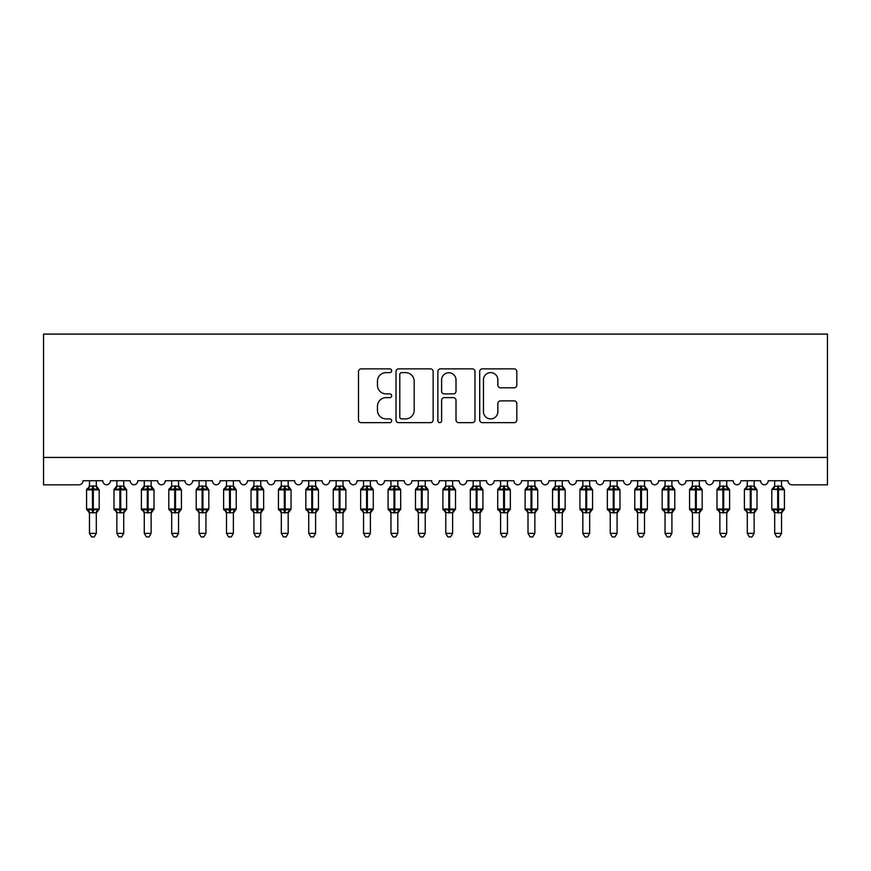 <?xml version="1.0" encoding="UTF-8"?>
<svg xmlns="http://www.w3.org/2000/svg" width="871" height="871" viewBox="0 0 871 871"><rect width="100%" height="100%" fill="white"/><g stroke="black" fill="none" stroke-linecap="round" stroke-linejoin="round"><path stroke-width="1.31" d="M391.645 370.741A1.884 1.884 0 0 0 389.762 368.858L361.182 368.858A2.689 2.689 0 0 0 358.493 371.547L358.493 419.974A2.689 2.689 0 0 0 361.182 422.664L389.762 422.664A1.884 1.884 0 0 0 391.645 420.78A1.884 1.884 0 0 0 389.762 418.897L386.06 418.897A8.612 8.612 0 0 1 377.459 410.285L377.459 406.245A8.612 8.612 0 0 1 386.06 397.644L389.762 397.644A1.884 1.884 0 0 0 391.645 395.761A1.884 1.884 0 0 0 389.762 393.877L386.06 393.877A8.612 8.612 0 0 1 377.459 385.265L377.459 381.226A8.612 8.612 0 0 1 386.06 372.625L389.762 372.625A1.884 1.884 0 0 0 391.645 370.741M514.13 387.824A2.689 2.689 0 0 0 516.819 385.134L516.819 371.547A2.689 2.689 0 0 0 514.13 368.858L482.382 368.858A2.689 2.689 0 0 0 479.692 371.547L479.692 419.974A2.689 2.689 0 0 0 482.382 422.664L514.13 422.664A2.689 2.689 0 0 0 516.819 419.974L516.819 403.556A2.689 2.689 0 0 0 514.13 400.867L500.542 400.867A2.689 2.689 0 0 0 497.853 403.556L497.853 411.7A7.197 7.197 0 0 1 490.656 418.897A7.197 7.197 0 0 1 483.459 411.7L483.459 379.821A7.197 7.197 0 0 1 490.656 372.625A7.197 7.197 0 0 1 497.853 379.821L497.853 385.134A2.689 2.689 0 0 0 500.542 387.824L514.13 387.824M827.45 457.427L827.45 334.083L43.55 334.083L43.55 484.831L78.913 484.831A4.115 4.115 0 0 0 83.017 480.727L102.756 480.727A4.115 4.115 0 0 0 106.589 484.831A4.115 4.115 0 0 0 110.432 480.727L130.16 480.727A4.115 4.115 0 0 0 134.003 484.831A4.115 4.115 0 0 0 137.836 480.727L157.575 480.727A4.115 4.115 0 0 0 161.407 484.831A4.115 4.115 0 0 0 165.25 480.727L184.979 480.727A4.115 4.115 0 0 0 188.822 484.831A4.115 4.115 0 0 0 192.654 480.727L212.393 480.727A4.115 4.115 0 0 0 216.226 484.831A4.115 4.115 0 0 0 220.069 480.727L239.797 480.727A4.115 4.115 0 0 0 243.64 484.831A4.115 4.115 0 0 0 247.473 480.727L267.212 480.727A4.115 4.115 0 0 0 271.044 484.831A4.115 4.115 0 0 0 274.888 480.727L294.616 480.727A4.115 4.115 0 0 0 298.459 484.831A4.115 4.115 0 0 0 302.291 480.727L322.03 480.727A4.115 4.115 0 0 0 325.863 484.831A4.115 4.115 0 0 0 329.706 480.727L349.434 480.727A4.115 4.115 0 0 0 353.278 484.831A4.115 4.115 0 0 0 357.11 480.727L376.849 480.727A4.115 4.115 0 0 0 380.681 484.831A4.115 4.115 0 0 0 384.514 480.727L404.253 480.727A4.115 4.115 0 0 0 408.096 484.831A4.115 4.115 0 0 0 411.929 480.727L431.668 480.727A4.115 4.115 0 0 0 435.5 484.831A4.115 4.115 0 0 0 439.332 480.727L459.071 480.727A4.115 4.115 0 0 0 462.904 484.831A4.115 4.115 0 0 0 466.747 480.727L486.486 480.727A4.115 4.115 0 0 0 490.319 484.831A4.115 4.115 0 0 0 494.151 480.727L513.89 480.727A4.115 4.115 0 0 0 517.722 484.831A4.115 4.115 0 0 0 521.566 480.727L541.294 480.727A4.115 4.115 0 0 0 545.137 484.831A4.115 4.115 0 0 0 548.97 480.727L568.709 480.727A4.115 4.115 0 0 0 572.541 484.831A4.115 4.115 0 0 0 576.384 480.727L596.112 480.727A4.115 4.115 0 0 0 599.956 484.831A4.115 4.115 0 0 0 603.788 480.727L623.527 480.727A4.115 4.115 0 0 0 627.36 484.831A4.115 4.115 0 0 0 631.203 480.727L650.931 480.727A4.115 4.115 0 0 0 654.774 484.831A4.115 4.115 0 0 0 658.607 480.727L678.346 480.727A4.115 4.115 0 0 0 682.178 484.831A4.115 4.115 0 0 0 686.021 480.727L705.75 480.727A4.115 4.115 0 0 0 709.593 484.831A4.115 4.115 0 0 0 713.425 480.727L733.164 480.727A4.115 4.115 0 0 0 736.997 484.831A4.115 4.115 0 0 0 740.84 480.727L760.568 480.727A4.115 4.115 0 0 0 764.411 484.831A4.115 4.115 0 0 0 768.244 480.727L787.983 480.727A4.115 4.115 0 0 0 792.087 484.831L827.45 484.831L827.45 457.427L43.55 457.427M433.148 371.547A2.689 2.689 0 0 0 430.459 368.858L398.711 368.858A2.689 2.689 0 0 0 396.022 371.547L396.022 419.974A2.689 2.689 0 0 0 398.711 422.664L430.459 422.664A2.689 2.689 0 0 0 433.148 419.974L433.148 371.547M440.541 368.858L472.289 368.858A2.689 2.689 0 0 1 474.978 371.547L474.978 419.974A2.689 2.689 0 0 1 472.289 422.664L458.701 422.664A2.689 2.689 0 0 1 456.012 419.974L456.012 400.333A2.689 2.689 0 0 0 453.323 397.644L444.308 397.644A2.689 2.689 0 0 0 441.619 400.333L441.619 420.78A1.884 1.884 0 0 1 439.735 422.664A1.884 1.884 0 0 1 437.852 420.78L437.852 371.547A2.689 2.689 0 0 1 440.541 368.858M401.673 372.625A1.884 1.884 0 0 0 399.789 374.497L399.789 417.013A1.884 1.884 0 0 0 401.673 418.897L405.57 418.897A8.612 8.612 0 0 0 414.182 410.285L414.182 381.226A8.612 8.612 0 0 0 405.57 372.625L401.673 372.625M456.012 379.952A7.197 7.197 0 0 0 448.815 372.755A7.197 7.197 0 0 0 441.619 379.952L441.619 391.188A2.689 2.689 0 0 0 444.308 393.877L453.323 393.877A2.689 2.689 0 0 0 456.012 391.188L456.012 379.952M96.311 480.727L96.311 486.181A3.016 2.874 180 0 0 97.9 488.685L97.302 489.567L93.295 488.609L88.461 489.567L87.481 488.555A1.372 1.372 0 0 0 86.577 489.84L86.577 509.023A1.372 1.372 0 0 0 87.481 510.308L88.461 509.295L92.478 510.254L97.302 509.295L97.9 510.177A3.016 2.874 -0 0 0 96.311 512.703L89.463 512.703A3.016 2.874 -0 0 0 87.873 510.177L87.873 510.177M89.463 480.727L89.463 486.301L92.478 485.898L92.478 509.023L99.185 509.023L99.185 489.84L86.577 489.84L86.577 509.023L92.478 509.023L92.478 512.965M96.311 512.681L96.311 533.346L89.463 533.346L89.463 512.681M92.478 485.898L96.311 486.16M89.463 485.724L87.873 488.685A3.016 2.874 180 0 0 89.463 486.16L89.463 486.16M88.461 489.567L89.463 486.301M96.746 488.032L97.302 489.567M88.461 509.295L89.463 512.562M97.302 509.295L96.311 512.562M96.311 533.346L94.253 536.917L91.52 536.917L89.463 533.346M96.311 513.139L99.185 509.023A1.372 1.372 0 0 1 99.12 509.47M123.726 480.727L123.726 486.16A3.016 2.874 180 0 0 125.304 488.685L124.716 489.567L120.71 488.609L115.876 489.567L114.896 488.555A1.372 1.372 0 0 0 113.992 489.84L113.992 509.023A1.372 1.372 0 0 0 114.896 510.308L113.992 509.023L126.6 509.023A1.372 1.372 0 0 1 126.524 509.47M116.866 512.703L116.866 512.703A3.016 2.874 -0 0 0 115.288 510.177L115.876 509.295L119.882 510.254L124.716 509.295L125.304 510.177A3.016 2.874 -0 0 0 123.726 512.703L116.866 512.562L116.866 533.346L123.726 533.346L123.726 512.681M151.129 480.727L151.129 486.16A3.016 2.874 180 0 0 152.719 488.685L152.12 489.567L148.114 488.609L143.28 489.567L142.3 488.555A1.372 1.372 0 0 0 141.396 489.84L141.396 509.023A1.372 1.372 0 0 0 142.3 510.308L141.396 509.023L154.004 509.023L154.004 489.84L153.111 488.555A1.372 1.372 0 0 1 153.503 488.773M151.129 513.139L154.004 509.023A1.372 1.372 0 0 1 153.938 509.47M144.281 512.703L144.281 512.703A3.016 2.874 -0 0 0 142.692 510.177L143.28 509.295L147.297 510.254L152.12 509.295L152.719 510.177A3.016 2.874 -0 0 0 151.129 512.703L144.281 512.562L144.281 533.346L151.129 533.346L151.129 512.681M178.544 480.727L178.544 486.16A3.016 2.874 180 0 0 180.123 488.685L179.535 489.567L175.528 488.609L170.694 489.567L169.714 488.555A1.372 1.372 0 0 0 168.811 489.84L168.811 509.023A1.372 1.372 0 0 0 169.714 510.308L168.811 509.023L181.418 509.023A1.372 1.372 0 0 1 181.342 509.47M171.685 512.703L171.685 512.703A3.016 2.874 -0 0 0 170.106 510.177L170.694 509.295L174.701 510.254L179.535 509.295L180.123 510.177A3.016 2.874 -0 0 0 178.544 512.703L171.685 512.562L171.685 533.346L178.544 533.346L178.544 512.681M205.948 480.727L205.948 486.16A3.016 2.874 180 0 0 207.538 488.685L206.939 489.567L202.932 488.609L198.098 489.567L197.118 488.555A1.372 1.372 0 0 0 196.215 489.84L196.215 509.023A1.372 1.372 0 0 0 197.118 510.308L196.215 509.023L208.822 509.023A1.372 1.372 0 0 1 208.757 509.47M199.1 512.703L199.1 512.703A3.016 2.874 -0 0 0 197.51 510.177L198.098 509.295L202.116 510.254L206.939 509.295L207.538 510.177A3.016 2.874 -0 0 0 205.948 512.703L199.1 512.562L199.1 533.346L205.948 533.346L205.948 512.681M116.866 513.139L115.288 510.177M123.726 513.139L126.6 509.023L126.6 489.84L113.992 489.84L115.288 488.685A3.016 2.874 180 0 0 116.866 486.16L123.726 486.181M116.866 480.727L116.866 486.16M115.876 489.567L116.866 486.301M124.15 488.032L124.716 489.567M115.876 509.295L116.866 512.562M124.716 509.295L123.726 512.562M123.726 533.346L121.668 536.917L118.924 536.917L116.866 533.346M144.281 513.139L142.692 510.177M144.281 480.727L144.281 486.301L151.129 486.181M147.297 485.898L147.297 489.84L141.396 489.84L142.692 488.685A3.016 2.874 180 0 0 144.281 486.16L144.281 486.16M143.28 489.567L144.281 486.301M151.565 488.032L152.12 489.567M143.28 509.295L144.281 512.562M152.12 509.295L151.129 512.562M151.129 533.346L149.072 536.917L146.339 536.917L144.281 533.346M171.685 513.139L170.106 510.177M178.544 513.139L181.418 509.023L181.418 489.84L168.811 489.84L170.106 488.685A3.016 2.874 180 0 0 171.685 486.16L178.544 486.181M171.685 480.727L171.685 486.16M170.694 489.567L171.685 486.301M178.969 488.032L179.535 489.567M170.694 509.295L171.685 512.562M179.535 509.295L178.544 512.562M178.544 533.346L176.486 536.917L173.743 536.917L171.685 533.346M199.1 513.139L197.51 510.177M205.948 513.139L208.822 509.023L208.822 489.84L196.215 489.84L197.51 488.685A3.016 2.874 180 0 0 199.1 486.16L205.948 486.181M199.1 480.727L199.1 486.16M198.098 489.567L199.1 486.301M206.383 488.032L206.939 489.567M198.098 509.295L199.1 512.562M206.939 509.295L205.948 512.562M205.948 533.346L203.89 536.917L201.157 536.917L199.1 533.346M233.363 480.727L233.363 486.16A3.016 2.874 180 0 0 234.941 488.685L234.353 489.567L230.347 488.609L225.513 489.567L224.522 488.555A1.372 1.372 0 0 0 223.629 489.84L223.629 509.023A1.372 1.372 0 0 0 224.522 510.308L223.629 509.023L236.237 509.023A1.372 1.372 0 0 1 236.161 509.47M226.504 512.703L226.504 512.703A3.016 2.874 -0 0 0 224.925 510.177L225.513 509.295L229.519 510.254L234.353 509.295L234.941 510.177A3.016 2.874 -0 0 0 233.363 512.703L226.504 512.562L226.504 533.346L233.363 533.346L233.363 512.681M226.504 513.139L224.925 510.177M233.363 513.139L236.237 509.023L236.237 489.84L223.629 489.84L224.925 488.685A3.016 2.874 180 0 0 226.504 486.16L233.363 486.181M226.504 480.727L226.504 486.16M225.513 489.567L226.504 486.301M233.787 488.032L234.353 489.567M225.513 509.295L226.504 512.562M234.353 509.295L233.363 512.562M233.363 533.346L231.305 536.917L228.561 536.917L226.504 533.346M260.767 480.727L260.767 486.16A3.016 2.874 180 0 0 262.345 488.685L261.757 489.567L257.751 488.609L252.917 489.567L251.937 488.555A1.372 1.372 0 0 0 251.033 489.84L251.033 509.023A1.372 1.372 0 0 0 251.937 510.308L251.033 509.023L263.641 509.023L263.641 489.84L262.748 488.555A1.372 1.372 0 0 1 263.14 488.773M260.767 513.139L263.641 509.023A1.372 1.372 0 0 1 263.565 509.47M253.918 512.703L253.918 512.703A3.016 2.874 -0 0 0 252.329 510.177L252.917 509.295L256.934 510.254L261.757 509.295L262.345 510.177A3.016 2.874 -0 0 0 260.767 512.703L253.907 512.562L253.918 533.346L260.767 533.346L260.767 512.681M253.918 513.139L252.329 510.177M253.918 480.727L253.907 486.301L260.767 486.181M256.934 485.898L256.934 489.84L251.033 489.84L252.329 488.685A3.016 2.874 180 0 0 253.918 486.16L253.918 486.16M252.917 489.567L253.907 486.301M261.202 488.032L261.757 489.567M252.917 509.295L253.907 512.562M261.757 509.295L260.767 512.562M260.767 533.346L258.709 536.917L255.976 536.917L253.918 533.346M288.181 480.727L288.181 486.16A3.016 2.874 180 0 0 289.76 488.685L289.172 489.567L285.165 488.609L280.331 489.567L279.341 488.555A1.372 1.372 0 0 0 278.448 489.84L278.448 509.023A1.372 1.372 0 0 0 279.341 510.308L278.448 509.023L291.056 509.023A1.372 1.372 0 0 1 290.979 509.47M281.322 512.703L281.322 512.703A3.016 2.874 -0 0 0 279.743 510.177L280.331 509.295L284.338 510.254L289.172 509.295L289.76 510.177A3.016 2.874 -0 0 0 288.181 512.703L281.322 512.562L281.322 533.346L288.181 533.346L288.181 512.681M281.322 513.139L279.743 510.177M288.181 513.139L291.056 509.023L291.056 489.84L278.448 489.84L279.743 488.685A3.016 2.874 180 0 0 281.322 486.16L288.181 486.181M281.322 480.727L281.322 486.16M280.331 489.567L281.322 486.301M288.606 488.032L289.172 489.567M280.331 509.295L281.322 512.562M289.172 509.295L288.181 512.562M288.181 533.346L286.124 536.917L283.38 536.917L281.322 533.346M315.585 480.727L315.585 486.16A3.016 2.874 180 0 0 317.164 488.685L316.576 489.567L312.569 488.609L307.735 489.567L306.755 488.555A1.372 1.372 0 0 0 305.852 489.84L305.852 509.023A1.372 1.372 0 0 0 306.755 510.308L305.852 509.023L318.459 509.023A1.372 1.372 0 0 1 318.383 509.47M308.737 512.703L308.737 512.703A3.016 2.874 -0 0 0 307.147 510.177L307.735 509.295L311.753 510.254L316.576 509.295L317.164 510.177A3.016 2.874 -0 0 0 315.585 512.703L308.726 512.562L308.737 533.346L315.585 533.346L315.585 512.681M308.737 513.139L307.147 510.177M315.585 513.139L318.459 509.023L318.459 489.84L305.852 489.84L307.147 488.685A3.016 2.874 180 0 0 308.737 486.16L315.585 486.181M308.737 480.727L308.737 486.16M307.735 489.567L308.726 486.301M316.021 488.032L316.576 489.567M307.735 509.295L308.726 512.562M316.576 509.295L315.585 512.562M315.585 533.346L313.527 536.917L310.795 536.917L308.737 533.346M342.989 480.727L342.989 486.16A3.016 2.874 180 0 0 344.578 488.685L343.991 489.567L339.984 488.609L335.15 489.567L334.159 488.555A1.372 1.372 0 0 0 333.266 489.84L333.266 509.023A1.372 1.372 0 0 0 334.159 510.308L333.266 509.023L345.874 509.023A1.372 1.372 0 0 1 345.798 509.47M336.141 512.703L336.141 512.703A3.016 2.874 -0 0 0 334.562 510.177L335.15 509.295L339.157 510.254L343.991 509.295L344.578 510.177A3.016 2.874 -0 0 0 342.989 512.703L336.141 512.562L336.141 533.346L342.989 533.346L342.989 512.681M336.141 513.139L334.562 510.177M342.989 513.139L345.874 509.023L345.874 489.84L333.266 489.84L334.562 488.685A3.016 2.874 180 0 0 336.141 486.16L342.989 486.181M336.141 480.727L336.141 486.16M335.15 489.567L336.141 486.301M343.424 488.032L343.991 489.567M335.15 509.295L336.141 512.562M343.991 509.295L343 512.562M342.989 533.346L340.942 536.917L338.198 536.917L336.141 533.346M370.404 480.727L370.404 486.16A3.016 2.874 180 0 0 371.982 488.685L371.394 489.567L367.388 488.609L362.554 489.567L361.574 488.555A1.372 1.372 0 0 0 360.67 489.84L360.67 509.023A1.372 1.372 0 0 0 361.574 510.308L360.67 509.023L373.278 509.023L373.278 489.84L372.385 488.555A1.372 1.372 0 0 1 372.777 488.773M370.404 513.139L373.278 509.023A1.372 1.372 0 0 1 373.202 509.47M363.555 512.703L363.555 512.703A3.016 2.874 -0 0 0 361.966 510.177L362.554 509.295L366.571 510.254L371.394 509.295L371.982 510.177A3.016 2.874 -0 0 0 370.404 512.703L363.545 512.562L363.555 533.346L370.404 533.346L370.404 512.681M363.555 513.139L361.966 510.177M363.555 480.727L363.545 486.301L370.404 486.181M366.571 485.898L366.571 489.84L360.67 489.84L361.966 488.685A3.016 2.874 180 0 0 363.555 486.16L363.555 486.16M362.554 489.567L363.545 486.301M370.839 488.032L371.394 489.567M362.554 509.295L363.545 512.562M371.394 509.295L370.404 512.562M370.404 533.346L368.346 536.917L365.613 536.917L363.555 533.346M397.807 480.727L397.807 486.16A3.016 2.874 180 0 0 399.397 488.685L398.809 489.567L394.803 488.609L389.968 489.567L388.978 488.555A1.372 1.372 0 0 0 388.085 489.84L388.085 509.023A1.372 1.372 0 0 0 388.978 510.308L388.085 509.023L400.693 509.023L400.693 489.84L399.789 488.555A1.372 1.372 0 0 1 400.181 488.773M397.807 513.139L400.693 509.023A1.372 1.372 0 0 1 400.616 509.47M390.959 512.703L390.959 512.703A3.016 2.874 -0 0 0 389.381 510.177L389.968 509.295L393.975 510.254L398.809 509.295L399.397 510.177A3.016 2.874 -0 0 0 397.807 512.703L390.959 512.562L390.959 533.346L397.807 533.346L397.807 512.681M390.959 513.139L389.381 510.177M390.959 480.727L390.959 486.301L397.807 486.181M393.975 485.898L393.975 489.84L388.085 489.84L389.381 488.685A3.016 2.874 180 0 0 390.959 486.16L390.959 486.16M389.968 489.567L390.959 486.301M398.243 488.032L398.809 489.567M389.968 509.295L390.959 512.562L389.968 509.295M398.809 509.295L397.818 512.562M397.807 533.346L395.761 536.917L393.017 536.917L390.959 533.346M425.222 480.727L425.222 486.16A3.016 2.874 180 0 0 426.801 488.685L426.213 489.567L422.206 488.609L417.372 489.567L416.392 488.555A1.372 1.372 0 0 0 415.489 489.84L415.489 509.023A1.372 1.372 0 0 0 416.392 510.308L415.489 509.023L428.097 509.023L428.097 489.84L427.204 488.555A1.372 1.372 0 0 1 427.596 488.773M425.222 513.139L428.097 509.023A1.372 1.372 0 0 1 428.02 509.47M418.374 512.703L418.374 512.703A3.016 2.874 -0 0 0 416.784 510.177L417.372 509.295L421.379 510.254L426.213 509.295L426.801 510.177A3.016 2.874 -0 0 0 425.222 512.703L418.363 512.562L418.374 533.346L425.222 533.346L425.222 512.681M418.374 513.139L416.784 510.177M418.374 480.727L418.363 486.301L425.222 486.181M421.379 485.898L421.379 489.84L415.489 489.84L416.784 488.685A3.016 2.874 180 0 0 418.374 486.16L418.374 486.16M417.372 489.567L418.363 486.301M425.658 488.032L426.213 489.567M417.372 509.295L418.363 512.562L417.372 509.295M426.213 509.295L425.222 512.562M425.222 533.346L423.164 536.917L420.432 536.917L418.374 533.346M452.626 480.727L452.626 486.16A3.016 2.874 180 0 0 454.216 488.685L453.628 489.567L449.621 488.609L444.787 489.567L443.796 488.555A1.372 1.372 0 0 0 442.904 489.84L442.904 509.023A1.372 1.372 0 0 0 443.796 510.308L442.904 509.023L455.511 509.023A1.372 1.372 0 0 1 455.435 509.47M445.778 512.703L445.778 512.703A3.016 2.874 -0 0 0 444.199 510.177L444.787 509.295L448.794 510.254L453.628 509.295L454.216 510.177A3.016 2.874 -0 0 0 452.626 512.703L445.778 512.562L445.778 533.346L452.626 533.346L452.626 512.681M445.778 513.139L444.199 510.177M452.626 513.139L455.511 509.023L455.511 489.84L442.904 489.84L444.199 488.685A3.016 2.874 180 0 0 445.778 486.16L452.626 486.181M445.778 480.727L445.778 486.16M444.787 489.567L445.778 486.301M453.062 488.032L453.628 489.567M444.787 509.295L445.778 512.562L444.787 509.295M453.628 509.295L452.637 512.562M452.626 533.346L450.568 536.917L447.836 536.917L445.778 533.346M480.041 480.727L480.041 486.16A3.016 2.874 180 0 0 481.619 488.685L481.032 489.567L477.025 488.609L472.191 489.567L471.211 488.555A1.372 1.372 0 0 0 470.307 489.84L470.307 509.023A1.372 1.372 0 0 0 471.211 510.308L470.307 509.023L482.915 509.023A1.372 1.372 0 0 1 482.839 509.47M473.193 512.703L473.193 512.703A3.016 2.874 -0 0 0 471.603 510.177L472.191 509.295L476.197 510.254L481.032 509.295L481.619 510.177A3.016 2.874 -0 0 0 480.041 512.703L473.182 512.562L473.193 533.346L480.041 533.346L480.041 512.681M473.193 513.139L471.603 510.177M480.041 513.139L482.915 509.023L482.915 489.84L470.307 489.84L471.603 488.685A3.016 2.874 180 0 0 473.193 486.16L480.041 486.181M473.193 480.727L473.193 486.16M472.191 489.567L473.182 486.301M480.476 488.032L481.032 489.567M472.191 509.295L473.182 512.562L472.191 509.295M481.032 509.295L480.041 512.562M480.041 533.346L477.983 536.917L475.239 536.917L473.193 533.346M507.445 480.727L507.445 486.16A3.016 2.874 180 0 0 509.034 488.685L508.446 489.567L504.429 488.609L499.606 489.567L498.615 488.555A1.372 1.372 0 0 0 497.722 489.84L497.722 509.023A1.372 1.372 0 0 0 498.615 510.308L497.722 509.023L510.33 509.023L510.33 489.84L509.426 488.555A1.372 1.372 0 0 1 509.818 488.773M507.445 513.139L510.33 509.023A1.372 1.372 0 0 1 510.254 509.47M500.596 512.703L500.596 512.703A3.016 2.874 -0 0 0 499.018 510.177L499.606 509.295L503.612 510.254L508.446 509.295L509.034 510.177A3.016 2.874 -0 0 0 507.445 512.703L500.596 512.562L500.596 533.346L507.445 533.346L507.445 512.681M500.596 513.139L499.018 510.177M500.596 480.727L500.596 486.301L507.445 486.181M503.612 485.898L503.612 489.84L497.722 489.84L499.018 488.685A3.016 2.874 180 0 0 500.596 486.16L500.596 486.16M499.606 489.567L500.596 486.301M507.88 488.032L508.446 489.567M499.606 509.295L500.596 512.562L499.606 509.295M508.446 509.295L507.455 512.562M507.445 533.346L505.387 536.917L502.654 536.917L500.596 533.346M534.859 480.727L534.859 486.16A3.016 2.874 180 0 0 536.438 488.685L535.85 489.567L531.843 488.609L527.009 489.567L526.03 488.555A1.372 1.372 0 0 0 525.126 489.84L525.126 509.023A1.372 1.372 0 0 0 526.03 510.308L525.126 509.023L537.734 509.023L537.734 489.84L536.841 488.555A1.372 1.372 0 0 1 537.233 488.773M534.859 513.139L537.734 509.023A1.372 1.372 0 0 1 537.657 509.47M528.011 512.703L528.011 512.703A3.016 2.874 -0 0 0 526.422 510.177L527.009 509.295L531.016 510.254L535.85 509.295L536.438 510.177A3.016 2.874 -0 0 0 534.859 512.703L528 512.562L528.011 533.346L534.859 533.346L534.859 512.681M528.011 513.139L526.422 510.177M528.011 480.727L528 486.301L534.859 486.181M531.016 485.898L531.016 489.84L525.126 489.84L526.422 488.685A3.016 2.874 180 0 0 528.011 486.16L528.011 486.16M527.009 489.567L528 486.301M535.295 488.032L535.85 489.567M527.009 509.295L528 512.562L527.009 509.295M535.85 509.295L534.859 512.562M534.859 533.346L532.802 536.917L530.058 536.917L528.011 533.346M562.263 480.727L562.263 486.16A3.016 2.874 180 0 0 563.853 488.685L563.265 489.567L559.247 488.609L554.424 489.567L553.433 488.555A1.372 1.372 0 0 0 552.541 489.84L552.541 509.023A1.372 1.372 0 0 0 553.433 510.308L552.541 509.023L565.148 509.023L565.148 489.84L564.245 488.555A1.372 1.372 0 0 1 564.637 488.773M562.263 513.139L565.148 509.023A1.372 1.372 0 0 1 565.072 509.47M555.415 512.703L555.415 512.703A3.016 2.874 -0 0 0 553.836 510.177L554.424 509.295L558.431 510.254L563.265 509.295L563.853 510.177A3.016 2.874 -0 0 0 562.263 512.703L555.415 512.562L555.415 533.346L562.263 533.346L562.263 512.681M555.415 513.139L553.836 510.177M555.415 480.727L555.415 486.301L562.263 486.181M558.431 485.898L558.431 489.84L552.541 489.84L553.836 488.685A3.016 2.874 180 0 0 555.415 486.16L555.415 486.16M554.424 489.567L555.415 486.301M562.699 488.032L563.265 489.567M554.424 509.295L555.415 512.562L554.424 509.295M563.265 509.295L562.274 512.562M562.263 533.346L560.205 536.917L557.473 536.917L555.415 533.346M589.678 480.727L589.678 486.16A3.016 2.874 180 0 0 591.257 488.685L590.669 489.567L586.662 488.609L581.828 489.567L580.848 488.555A1.372 1.372 0 0 0 579.944 489.84L579.944 509.023A1.372 1.372 0 0 0 580.848 510.308L579.944 509.023L592.552 509.023A1.372 1.372 0 0 1 592.476 509.47M582.819 512.703L582.819 512.703A3.016 2.874 -0 0 0 581.24 510.177L581.828 509.295L585.835 510.254L590.669 509.295L591.257 510.177A3.016 2.874 -0 0 0 589.678 512.703L582.819 512.562L582.819 533.346L589.678 533.346L589.678 512.681M582.819 513.139L581.24 510.177M589.678 513.139L592.552 509.023L592.552 489.84L579.944 489.84L581.24 488.685A3.016 2.874 180 0 0 582.819 486.16L589.678 486.181M582.819 480.727L582.819 486.16M581.828 489.567L582.819 486.301M590.113 488.032L590.669 489.567M581.828 509.295L582.819 512.562L581.828 509.295M590.669 509.295L589.678 512.562M589.678 533.346L587.62 536.917L584.877 536.917L582.819 533.346M617.082 480.727L617.082 486.16A3.016 2.874 180 0 0 618.671 488.685L618.083 489.567L614.066 488.609L609.243 489.567L608.252 488.555A1.372 1.372 0 0 0 607.359 489.84L607.359 509.023A1.372 1.372 0 0 0 608.252 510.308L607.359 509.023L619.967 509.023A1.372 1.372 0 0 1 619.891 509.47M610.233 512.703L610.233 512.703A3.016 2.874 -0 0 0 608.655 510.177L609.243 509.295L613.249 510.254L618.083 509.295L618.671 510.177A3.016 2.874 -0 0 0 617.082 512.703L610.233 512.562L610.233 533.346L617.082 533.346L617.082 512.681M610.233 513.139L608.655 510.177M617.082 513.139L619.967 509.023L619.967 489.84L607.359 489.84L608.655 488.685A3.016 2.874 180 0 0 610.233 486.16L617.082 486.181M610.233 480.727L610.233 486.16M609.243 489.567L610.233 486.301M617.517 488.032L618.083 489.567M609.243 509.295L610.233 512.562L609.243 509.295M618.083 509.295L617.093 512.562M617.082 533.346L615.024 536.917L612.291 536.917L610.233 533.346M644.496 480.727L644.496 486.16A3.016 2.874 180 0 0 646.075 488.685L645.487 489.567L641.481 488.609L636.647 489.567L635.667 488.555A1.372 1.372 0 0 0 634.763 489.84L634.763 509.023A1.372 1.372 0 0 0 635.667 510.308L634.763 509.023L647.371 509.023L647.371 489.84L646.478 488.555A1.372 1.372 0 0 1 646.87 488.773M644.496 513.139L647.371 509.023A1.372 1.372 0 0 1 647.295 509.47M637.637 512.703L637.637 512.703A3.016 2.874 -0 0 0 636.059 510.177L636.647 509.295L640.653 510.254L645.487 509.295L646.075 510.177A3.016 2.874 -0 0 0 644.496 512.703L637.637 512.562L637.637 533.346L644.496 533.346L644.496 512.681M637.637 513.139L636.059 510.177M637.637 480.727L637.637 486.301L644.496 486.181M640.653 485.898L640.653 489.84L634.763 489.84L636.059 488.685A3.016 2.874 180 0 0 637.637 486.16L637.637 486.16M636.647 489.567L637.637 486.301M644.932 488.032L645.487 489.567M636.647 509.295L637.637 512.562L636.647 509.295M645.487 509.295L644.496 512.562M644.496 533.346L642.439 536.917L639.695 536.917L637.637 533.346M671.9 480.727L671.9 486.16A3.016 2.874 180 0 0 673.49 488.685L672.902 489.567L668.884 488.609L664.061 489.567L663.071 488.555A1.372 1.372 0 0 0 662.178 489.84L662.178 509.023A1.372 1.372 0 0 0 663.071 510.308L662.178 509.023L674.785 509.023L674.785 489.84L673.882 488.555A1.372 1.372 0 0 1 674.274 488.773M671.9 513.139L674.785 509.023A1.372 1.372 0 0 1 674.709 509.47M665.052 512.703L665.052 512.703A3.016 2.874 -0 0 0 663.462 510.177L664.061 509.295L668.068 510.254L672.902 509.295L673.49 510.177A3.016 2.874 -0 0 0 671.9 512.703L665.052 512.562L665.052 533.346L671.9 533.346L671.9 512.681M665.052 513.139L663.462 510.177M665.052 480.727L665.052 486.301L671.9 486.181M668.068 485.898L668.068 489.84L662.178 489.84L663.462 488.685A3.016 2.874 180 0 0 665.052 486.16L665.052 486.16M664.061 489.567L665.052 486.301M672.336 488.032L672.902 489.567M664.061 509.295L665.052 512.562L664.061 509.295M672.902 509.295L671.9 512.562M671.9 533.346L669.843 536.917L667.11 536.917L665.052 533.346M699.315 480.727L699.315 486.16A3.016 2.874 180 0 0 700.894 488.685L700.306 489.567L696.299 488.609L691.465 489.567L690.485 488.555A1.372 1.372 0 0 0 689.582 489.84L689.582 509.023A1.372 1.372 0 0 0 690.485 510.308L689.582 509.023L702.189 509.023L702.189 489.84L701.286 488.555A1.372 1.372 0 0 1 701.688 488.773M699.315 513.139L702.189 509.023A1.372 1.372 0 0 1 702.113 509.47M692.456 512.703L692.456 512.703A3.016 2.874 -0 0 0 690.877 510.177L691.465 509.295L695.472 510.254L700.306 509.295L700.894 510.177A3.016 2.874 -0 0 0 699.315 512.703L692.456 512.562L692.456 533.346L699.315 533.346L699.315 512.681M692.456 513.139L690.877 510.177M692.456 480.727L692.456 486.301L699.315 486.181M695.472 485.898L695.472 489.84L689.582 489.84L690.877 488.685A3.016 2.874 180 0 0 692.456 486.16L692.456 486.16M691.465 489.567L692.456 486.301M699.751 488.032L700.306 489.567M691.465 509.295L692.456 512.562L691.465 509.295M700.306 509.295L699.315 512.562M699.315 533.346L697.257 536.917L694.514 536.917L692.456 533.346M726.719 480.727L726.719 486.16A3.016 2.874 180 0 0 728.308 488.685L727.721 489.567L723.703 488.609L718.88 489.567L717.889 488.555A1.372 1.372 0 0 0 716.996 489.84L716.996 509.023A1.372 1.372 0 0 0 717.889 510.308L716.996 509.023L729.604 509.023L729.604 489.84L728.7 488.555A1.372 1.372 0 0 1 729.092 488.773M726.719 513.139L729.604 509.023A1.372 1.372 0 0 1 729.528 509.47M719.871 512.703L719.871 512.703A3.016 2.874 -0 0 0 718.281 510.177L718.88 509.295L722.886 510.254L727.721 509.295L728.308 510.177A3.016 2.874 -0 0 0 726.719 512.703L719.871 512.562L719.871 533.346L726.719 533.346L726.719 512.681M719.871 513.139L718.281 510.177M719.871 480.727L719.871 486.301L726.719 486.181M722.886 485.898L722.886 489.84L716.996 489.84L718.281 488.685A3.016 2.874 180 0 0 719.871 486.16L719.871 486.16M718.88 489.567L719.871 486.301M727.154 488.032L727.721 489.567M718.88 509.295L719.871 512.562L718.88 509.295M727.721 509.295L726.719 512.562M726.719 533.346L724.661 536.917L721.928 536.917L719.871 533.346M754.134 480.727L754.134 486.16A3.016 2.874 180 0 0 755.712 488.685L755.124 489.567L751.118 488.609L746.284 489.567L745.304 488.555A1.372 1.372 0 0 0 744.4 489.84L744.4 509.023A1.372 1.372 0 0 0 745.304 510.308L744.4 509.023L757.008 509.023A1.372 1.372 0 0 1 756.932 509.47M747.274 512.703L747.274 512.703A3.016 2.874 -0 0 0 745.696 510.177L746.284 509.295L750.29 510.254L755.124 509.295L755.712 510.177A3.016 2.874 -0 0 0 754.134 512.703L747.274 512.562L747.274 533.346L754.134 533.346L754.134 512.681M747.274 513.139L745.696 510.177M754.134 513.139L757.008 509.023L757.008 489.84L744.487 489.35M747.274 480.727L747.274 486.301L754.134 486.181M745.01 488.707L745.696 488.685A3.016 2.874 180 0 0 747.274 486.16L747.274 486.16M746.284 489.567L747.274 486.301M754.558 488.032L755.124 489.567M746.284 509.295L747.274 512.562L746.284 509.295M755.124 509.295L754.134 512.562M754.134 533.346L752.076 536.917L749.332 536.917L747.274 533.346M781.537 480.727L781.537 486.16A3.016 2.874 180 0 0 783.127 488.685L782.539 489.567L778.522 488.609L773.698 489.567L772.708 488.555A1.372 1.372 0 0 0 771.815 489.84L771.815 509.023A1.372 1.372 0 0 0 772.708 510.308L771.815 509.023L784.423 509.023A1.372 1.372 0 0 1 784.346 509.47M774.689 512.703L774.689 512.703A3.016 2.874 -0 0 0 773.1 510.177L773.698 509.295L777.705 510.254L782.539 509.295L783.127 510.177A3.016 2.874 -0 0 0 781.537 512.703L774.689 512.562L774.689 533.346L781.537 533.346L781.537 512.681M774.689 513.139L773.1 510.177M781.537 513.139L784.423 509.023L784.423 489.84L771.902 489.35M774.689 480.727L774.689 486.301L781.537 486.181M772.414 488.707L773.1 488.685A3.016 2.874 180 0 0 774.689 486.16L774.689 486.16M773.698 489.567L774.689 486.301M781.973 488.032L782.539 489.567M773.698 509.295L774.689 512.562L773.698 509.295M782.539 509.295L781.537 512.562M781.537 533.346L779.48 536.917L776.747 536.917L774.689 533.346M93.295 512.965L93.295 485.898M119.882 485.898L119.882 512.965M120.71 512.965L120.71 485.898M154.004 489.84L147.297 489.84L147.297 512.965M148.114 512.965L148.114 485.898M174.701 485.898L174.701 512.965M175.528 512.965L175.528 485.898M202.116 485.898L202.116 512.965M202.932 512.965L202.932 485.898M229.519 485.898L229.519 512.965M230.347 512.965L230.347 485.898M263.641 489.84L256.934 489.84L256.934 512.965M257.751 512.965L257.751 485.898M284.338 485.898L284.338 512.965M285.165 512.965L285.165 485.898M311.753 485.898L311.753 512.965M312.569 512.965L312.569 485.898M339.157 485.898L339.157 512.965M339.984 512.965L339.984 485.898M373.278 489.84L366.571 489.84L366.571 512.965M367.388 512.965L367.388 485.898M400.693 489.84L393.975 489.84L393.975 512.965M394.803 512.965L394.803 485.898M428.097 489.84L421.379 489.84L421.379 512.965M422.206 512.965L422.206 485.898M448.794 485.898L448.794 512.965M449.621 512.965L449.621 485.898M476.197 485.898L476.197 512.965M477.025 512.965L477.025 485.898M510.33 489.84L503.612 489.84L503.612 512.965M504.429 512.965L504.429 485.898M537.734 489.84L531.016 489.84L531.016 512.965M531.843 512.965L531.843 485.898M565.148 489.84L558.431 489.84L558.431 512.965M559.247 512.965L559.247 485.898M585.835 485.898L585.835 512.965M586.662 512.965L586.662 485.898M613.249 485.898L613.249 512.965M614.066 512.965L614.066 485.898M647.371 489.84L640.653 489.84L640.653 512.965M641.481 512.965L641.481 485.898M674.785 489.84L668.068 489.84L668.068 512.965M668.884 512.965L668.884 485.898M702.189 489.84L695.472 489.84L695.472 512.965M696.299 512.965L696.299 485.898M729.604 489.84L722.886 489.84L722.886 512.965M723.703 512.965L723.703 485.898M750.29 485.898L750.29 512.965M751.118 512.965L751.118 485.898M777.705 485.898L777.705 512.965M778.522 512.965L778.522 485.898M96.311 485.724L99.185 489.84M86.577 509.023L89.463 513.139M87.481 488.555L86.577 489.84M113.992 509.023L113.992 489.84M123.726 485.724L126.6 489.84M114.896 488.555L116.866 485.724M141.396 509.023L141.396 489.84M142.3 488.555L144.281 485.724M153.111 488.555L151.129 485.724M168.811 509.023L168.811 489.84M178.544 485.724L181.418 489.84M169.714 488.555L171.685 485.724M196.215 509.023L196.215 489.84M205.948 485.724L208.822 489.84M197.118 488.555L199.1 485.724M223.629 509.023L223.629 489.84M233.363 485.724L236.237 489.84M224.522 488.555L226.504 485.724M251.033 509.023L251.033 489.84M251.937 488.555L253.918 485.724M262.748 488.555L260.767 485.724M278.448 509.023L278.448 489.84M288.181 485.724L291.056 489.84M279.341 488.555L281.322 485.724M305.852 509.023L305.852 489.84M315.585 485.724L318.459 489.84M306.755 488.555L308.737 485.724M333.266 509.023L333.266 489.84M342.989 485.724L345.874 489.84M334.159 488.555L336.141 485.724M360.67 509.023L360.67 489.84M361.574 488.555L363.555 485.724M372.385 488.555L370.404 485.724M388.085 509.023L388.085 489.84M388.978 488.555L390.959 485.724M399.789 488.555L397.807 485.724M415.489 509.023L415.489 489.84M416.392 488.555L418.374 485.724M427.204 488.555L425.222 485.724M442.904 509.023L442.904 489.84M452.626 485.724L455.511 489.84M443.796 488.555L445.778 485.724M470.307 509.023L470.307 489.84M480.041 485.724L482.915 489.84M471.211 488.555L473.193 485.724M497.722 509.023L497.722 489.84M498.615 488.555L500.596 485.724M509.426 488.555L507.445 485.724M525.126 509.023L525.126 489.84M526.03 488.555L528.011 485.724M536.841 488.555L534.859 485.724M552.541 509.023L552.541 489.84M553.433 488.555L555.415 485.724M564.245 488.555L562.263 485.724M579.944 509.023L579.944 489.84M589.678 485.724L592.552 489.84M580.848 488.555L582.819 485.724M607.359 509.023L607.359 489.84M617.082 485.724L619.967 489.84M608.252 488.555L610.233 485.724M634.763 509.023L634.763 489.84M635.667 488.555L637.637 485.724M646.478 488.555L644.496 485.724M662.178 509.023L662.178 489.84M663.071 488.555L665.052 485.724M673.882 488.555L671.9 485.724M689.582 509.023L689.582 489.84M690.485 488.555L692.456 485.724M701.286 488.555L699.315 485.724M716.996 509.023L716.996 489.84M717.889 488.555L719.871 485.724M728.7 488.555L726.719 485.724M744.4 509.023L744.4 489.84M754.134 485.724L757.008 489.84M745.304 488.555L747.274 485.724M771.815 509.023L771.815 489.84M781.537 485.724L784.423 489.84M772.708 488.555L774.689 485.724"/></g></svg>

